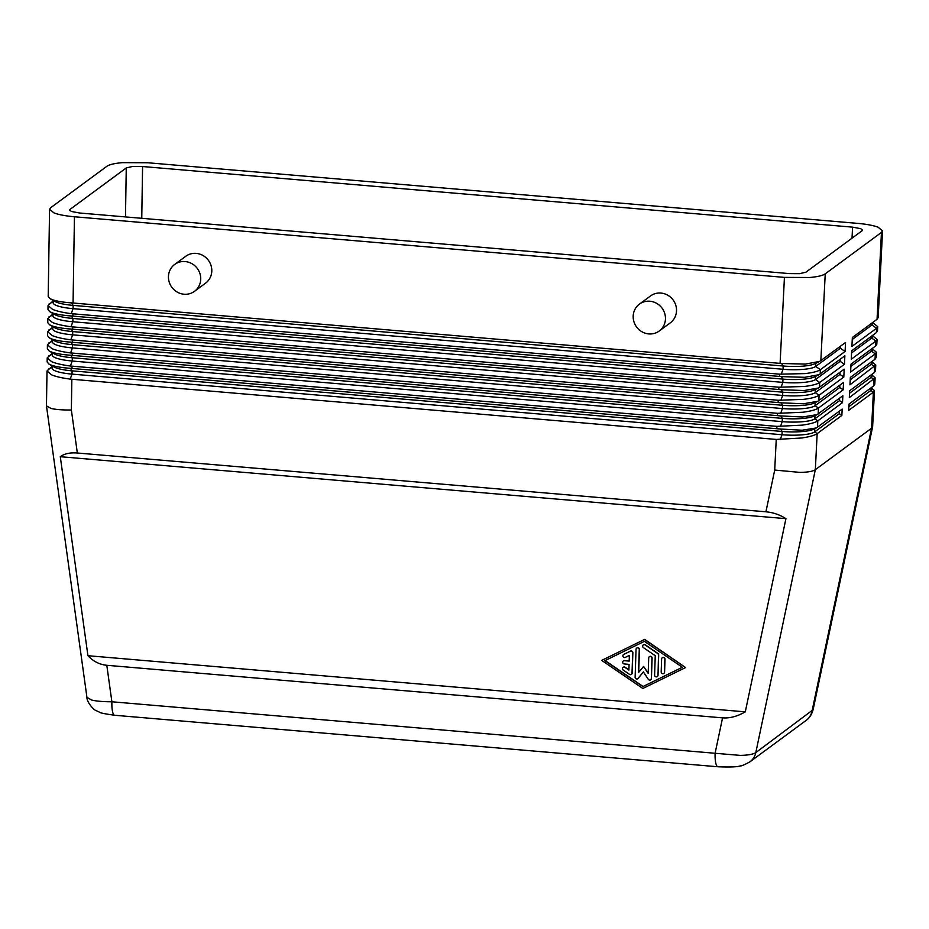 <?xml version="1.0" encoding="UTF-8"?>
<svg xmlns="http://www.w3.org/2000/svg" width="929" height="929" viewBox="0 0 929 929"><rect width="100%" height="100%" fill="white"/><g stroke="black" fill="none" stroke-linecap="round" stroke-linejoin="round"><path stroke-width="1.39" d="M73.066 302.993L74.436 216.759C65.622 215.981 58.841 214.715 54.114 212.973L49.574 209.397L48.192 296.479L50.038 298.65L52.732 299.812C57.192 301.286 63.474 302.308 71.591 302.877L781.591 363.506L805.373 364.087L819.703 361.381L845.541 342.499L845.088 351.464L820.388 369.672C817.926 371.391 812.759 372.703 804.897 373.609L779.547 374.166L71.231 313.654C63.16 312.597 56.948 311.169 52.57 309.369L48.041 305.525L53.22 300.822M48.041 305.525L47.983 309.566L49.829 311.738L52.523 312.91C56.983 314.374 63.265 315.395 71.382 315.976L781.382 376.605L804.711 377.313L819.053 374.689L844.867 355.819L844.449 364.261L819.75 382.469C817.218 384.2 812.051 385.535 804.247 386.476L778.885 387.219L71.022 326.741C62.951 325.684 56.739 324.256 52.372 322.456L47.832 318.624L53.011 313.909M776.249 439.429L774.705 470.062L799.915 472.396C807.719 472.28 812.863 471.375 815.337 469.679L817.16 433.634C814.605 435.376 809.438 436.839 801.646 438L776.249 439.429L70.186 379.102C62.115 378.057 55.903 376.628 51.536 374.817L47.007 370.985L52.187 366.27M765.926 511.798C773.183 512.471 779.861 514.759 785.934 518.661L745.29 711.846C737.429 716.398 729.857 718.407 722.565 717.862L106.812 665.292C99.566 664.583 93.272 661.39 87.93 655.711L60.292 456.696C64.426 453.666 70.105 452.435 77.339 453.004L765.926 511.798L774.705 470.062M871.774 388.136L874.479 390.644L872.633 426.771L871.565 428.223L812.027 711.138A16.699 15.839 53.6 0 1 806.198 720.358A16.699 15.839 53.6 0 1 806.14 720.393A16.699 15.839 53.6 0 1 806.105 720.416C809.31 718.291 811.644 714.726 813.084 709.721L755.811 752.595C753.338 754.29 748.182 755.231 740.367 755.393L715.109 753.28A16.699 4.064 94.9 0 0 715.98 763.917A16.699 4.064 94.9 0 0 717.954 766.773A16.699 4.064 94.9 0 0 718.105 766.785M874.479 390.644L873.376 392.189L871.565 428.223L815.337 469.679L755.811 752.595A16.699 15.839 53.6 0 1 749.97 761.803A16.699 15.839 53.6 0 1 749.924 761.838C744.268 764.881 741.063 766.228 740.332 765.879C737.812 766.948 730.357 767.238 717.966 766.773L114.72 715.272A16.699 4.064 -85.1 0 1 112.746 712.404A16.699 4.064 -85.1 0 1 111.886 701.778C103.038 701.767 96.244 701.174 91.483 699.99L86.943 697.319L46.462 405.845L47.007 370.985M141.754 218.303L142.578 166.523L132.452 166.477L126.263 167.928L125.485 216.921M70.023 210.744L70.047 209.385L69.605 210.047L71.417 211.475L79.546 212.996L789.545 273.614L799.672 273.66L805.861 272.209L862.077 230.764L862.518 230.113L860.707 228.662L852.578 227.14L852.021 238.172M77.339 453.004L71.359 410.003C62.533 410.084 55.74 409.561 51.002 408.446L46.462 405.845M820.841 360.719L825.231 273.858C822.746 275.576 817.59 276.784 809.751 277.492L784.436 277.388L780.093 363.367M47.832 318.624L47.774 322.665L49.62 324.825L52.314 325.998C56.774 327.461 63.056 328.483 71.173 329.063L781.184 389.715L804.038 390.54L818.403 387.997L844.206 369.138L843.799 377.046L819.099 395.266C816.568 396.985 811.4 398.355 803.597 399.354L778.223 400.271L70.813 339.828C62.742 338.783 56.53 337.355 52.163 335.543L47.623 331.711L52.802 326.996M47.623 331.711L47.565 335.752L49.411 337.924L52.105 339.085C56.564 340.56 62.847 341.582 70.964 342.151L780.987 402.814L803.376 403.778L817.752 401.305L843.532 382.458L843.16 389.843L818.449 408.052C815.917 409.782 810.75 411.175 802.946 412.232L777.573 413.324L70.604 352.927C62.533 351.87 56.321 350.442 51.954 348.642L47.414 344.798L52.593 340.095M47.414 344.798L47.356 348.839L49.202 351.011L51.896 352.184C56.355 353.647 62.638 354.669 70.755 355.25L780.79 415.925L802.702 416.993L817.09 414.613L842.858 395.777L842.51 402.629L817.81 420.849C815.256 422.579 810.088 424.007 802.296 425.122L776.911 426.376L70.395 366.014C62.324 364.958 56.112 363.529 51.745 361.729L47.216 357.886L52.396 353.183M47.216 357.886L47.147 361.938L48.993 364.098L51.687 365.271C56.146 366.734 62.429 367.756 70.546 368.337L780.592 429.035L802.041 430.22L816.44 427.921L842.185 409.097L841.86 415.426L817.16 433.634L814.64 431.915A26.72 5.423 -178.1 0 1 782.009 434.737L72.009 374.108A26.72 5.423 -178.1 0 1 52.117 368.198L52.198 365.933M49.574 209.397L50.677 207.724L106.893 166.279C109.378 164.561 114.534 163.353 122.373 162.645L147.699 162.749L857.688 223.378C866.502 224.156 873.283 225.422 878.021 227.164L882.55 230.787L881.447 232.413L877.057 319.262L878.16 317.613M639.407 304.131L650.486 295.968A16.699 15.839 53.6 0 1 667.73 295.19A16.699 15.839 53.6 0 1 676.521 310.785A16.699 15.839 53.6 0 1 670.297 322.839L659.23 331.014A16.699 15.839 -126.4 0 0 665.454 318.949A16.699 15.839 -126.4 0 0 656.652 303.353A16.699 15.839 -126.4 0 0 639.407 304.131A16.699 15.839 -126.4 0 0 633.183 316.197A16.699 15.839 -126.4 0 0 641.974 331.781A16.699 15.839 -126.4 0 0 659.23 331.014M174.675 264.451L185.754 256.288A16.699 15.839 53.6 0 1 202.998 255.51A16.699 15.839 53.6 0 1 211.8 271.105A16.699 15.839 53.6 0 1 205.564 283.159L194.498 291.323A16.699 15.839 -126.4 0 0 200.722 279.269A16.699 15.839 -126.4 0 0 191.92 263.673A16.699 15.839 -126.4 0 0 174.675 264.451A16.699 15.839 -126.4 0 0 168.451 276.505A16.699 15.839 -126.4 0 0 177.253 292.101A16.699 15.839 -126.4 0 0 194.498 291.323M629.548 674.396L623.22 670.076A1.672 1.579 53.6 0 1 623.08 667.382A1.672 1.579 53.6 0 1 624.927 667.382L628.887 670.076L629.072 664.374L624.23 663.956A1.672 1.579 53.6 0 1 623.301 660.983A1.672 1.579 53.6 0 1 624.346 660.693L629.177 661.1L629.374 655.398L625.263 657.407A1.672 1.579 53.6 0 1 623.51 654.573A1.672 1.579 53.6 0 1 623.742 654.434L630.315 651.217A1.672 1.579 53.6 0 1 632.695 652.843L632.022 673.188A1.672 1.579 53.6 0 1 629.548 674.396M623.173 667.324A1.672 1.579 53.6 0 1 625.101 667.254L628.887 669.844M623.382 660.925A1.672 1.579 53.6 0 1 624.509 660.565L629.188 660.96M623.591 654.515A1.672 1.579 53.6 0 1 623.905 654.306L630.489 651.09A1.672 1.579 53.6 0 1 632.858 652.715L632.184 673.06A1.672 1.579 53.6 0 1 631.476 674.326M664.409 672.236A1.672 1.579 53.6 0 1 662.063 673.525A1.672 1.579 53.6 0 1 661.181 671.969L661.611 659.021A1.672 1.579 53.6 0 1 663.968 657.732A1.672 1.579 53.6 0 1 664.839 659.3L664.583 672.108A1.672 1.579 53.6 0 1 663.875 673.386M662.331 657.755A1.672 1.579 53.6 0 1 665.013 659.172L664.583 672.108M642.903 686.589L604.918 660.67L644.401 641.358L682.374 667.289L642.903 686.589L682.339 667.254M605.127 660.565L643.065 686.473M642.833 688.482L601.69 660.391L644.459 639.477L685.614 667.556L642.833 688.482M644.459 639.477L601.69 660.391M644.633 639.349L685.614 667.556M657.837 675.395A1.672 1.579 53.6 0 1 655.491 676.672A1.672 1.579 53.6 0 1 654.608 675.116L655.247 655.711L643.391 647.606A1.672 1.579 53.6 0 1 643.251 644.923A1.672 1.579 53.6 0 1 645.086 644.912L657.755 653.563A1.672 1.579 53.6 0 1 658.51 655.038L658.011 675.267A1.672 1.579 53.6 0 1 657.291 676.533M643.332 644.865A1.672 1.579 53.6 0 1 645.26 644.796L657.918 653.435A1.672 1.579 53.6 0 1 658.684 654.922L658.011 675.267M651.252 678.611A1.672 1.579 53.6 0 1 648.314 679.343L643.391 671.899L637.991 678.46A1.672 1.579 53.6 0 1 635.122 677.229L636.04 649.348A1.672 1.579 53.6 0 1 638.397 648.059A1.672 1.579 53.6 0 1 639.268 649.615L638.513 672.584L643.565 666.43L648.187 673.409L648.709 657.918A1.672 1.579 53.6 0 1 651.055 656.64A1.672 1.579 53.6 0 1 651.937 658.196L651.426 678.484A1.672 1.579 53.6 0 1 650.718 679.749M643.414 671.946L638.165 678.333A1.672 1.579 53.6 0 1 637.805 678.646M636.76 648.082A1.672 1.579 53.6 0 1 639.442 649.499L638.687 672.375M648.21 673.049L643.565 666.43M649.417 656.652A1.672 1.579 53.6 0 1 652.1 658.069L651.426 678.484M60.292 456.696L785.934 518.661M745.29 711.846L87.93 655.711M142.578 166.523L852.578 227.14M848.862 406.681L870.856 390.459A26.72 5.423 1.9 0 0 871.739 389.146L871.808 387.254M870.949 387.892L870.856 390.459L873.376 392.189L848.676 410.397L849.001 404.069L873.701 385.86L874.804 384.153L875.13 377.836L849.327 397.612L849.675 390.749L874.375 372.541L875.478 370.845L875.768 365.039L849.965 384.815L850.337 377.429L875.048 359.221L876.14 357.537L876.419 352.23L875.315 353.81L850.616 372.018L851.01 364.122L875.722 345.902L876.813 344.229L877.069 339.433M872.61 335.775L877.057 339.433L875.966 341.013L851.266 359.233L851.684 350.802L876.395 332.582L877.487 330.921L877.708 326.636L876.604 328.227L851.905 346.436L852.357 337.482L877.057 319.262M825.231 273.858L881.447 232.413M871.983 375.049L875.118 377.836M849.547 393.246L871.065 377.371A26.72 5.423 1.9 0 0 871.948 376.059L872.006 374.282M872.192 361.962L875.768 365.039M850.221 379.81L871.274 364.284A26.72 5.423 1.9 0 0 872.157 362.96L872.215 361.311M872.401 348.863L876.419 352.23M850.906 366.363L871.483 351.185A26.72 5.423 1.9 0 0 872.366 349.873L872.424 348.329M851.579 352.927L871.692 338.098A26.72 5.423 1.9 0 0 872.575 336.786L872.621 335.357M872.819 322.688L877.708 326.636M852.253 339.491L871.901 325.011A26.72 5.423 1.9 0 0 872.784 323.687L872.83 322.386M816.44 427.921L813.792 429.21A26.72 5.423 -178.1 0 1 782.113 431.462L72.114 370.845A26.72 5.423 -178.1 0 1 53.94 366.932L48.993 364.11M841.86 415.426L839.34 413.695L814.64 431.915L814.745 428.745M839.34 413.695L839.433 411.129M842.51 402.629L839.549 400.608L814.849 418.828A26.72 5.423 -178.1 0 1 782.218 421.638L72.218 361.021A26.72 5.423 -178.1 0 1 52.326 355.11L52.407 352.846M817.09 414.613L814.001 416.122A26.72 5.423 -178.1 0 1 782.323 418.375L72.323 357.746A26.72 5.423 -178.1 0 1 54.149 353.844L49.202 351.011M839.549 400.608L839.63 398.158M843.16 389.843L839.758 387.521L815.058 405.729A26.72 5.423 -178.1 0 1 782.427 408.551L72.427 347.922A26.72 5.423 -178.1 0 1 52.535 342.011L52.605 339.759M817.752 401.305L814.21 403.023A26.72 5.423 -178.1 0 1 782.532 405.288L72.532 344.659A26.72 5.423 -178.1 0 1 54.358 340.746L49.411 337.924M839.758 387.521L839.839 385.175M843.799 377.046L839.967 374.433L815.267 392.642A26.72 5.423 -178.1 0 1 782.636 395.464L72.636 334.835A26.72 5.423 -178.1 0 1 52.744 328.924L52.814 326.66M818.403 387.997L814.419 389.936A26.72 5.423 -178.1 0 1 782.741 392.189L72.741 331.572A26.72 5.423 -178.1 0 1 54.567 327.658L49.62 324.836M839.967 374.433L840.037 372.204M844.449 364.261L840.176 361.335L840.246 359.233M840.176 361.335L815.476 379.555A26.72 5.423 -178.1 0 1 782.845 382.376L72.834 321.748A26.72 5.423 -178.1 0 1 52.953 315.837L53.023 313.572M819.053 374.701L814.628 376.849A26.72 5.423 -178.1 0 1 782.95 379.102L72.95 318.473A26.72 5.423 -178.1 0 1 54.776 314.571L49.829 311.738M845.088 351.464L840.385 348.247L815.685 366.456A26.72 5.423 -178.1 0 1 783.054 369.277L73.043 308.66A26.72 5.423 -178.1 0 1 53.162 302.749L53.232 300.485M819.703 361.393L814.838 363.762A26.72 5.423 -178.1 0 1 783.159 366.014L73.159 305.386A26.72 5.423 -178.1 0 1 54.985 301.472L50.027 298.65M840.385 348.247L840.455 346.262M74.436 216.759L784.436 277.388M70.047 209.385L126.263 167.928M779.547 374.166L779.431 376.419M722.565 717.862L715.109 753.28L111.886 701.778L106.812 665.292M72.857 316.081L72.892 313.828M778.885 387.219L778.769 389.472M72.648 329.18L72.683 326.915M778.223 400.271L778.119 402.524M72.439 342.267L72.474 340.014M777.573 413.324L777.457 415.577M72.23 355.354L72.265 353.101M776.911 426.376L776.795 428.629M71.359 410.003L71.847 379.287M72.021 368.453L72.056 366.189M871.147 374.91L871.065 377.371L874.026 379.392L873.701 385.86M871.356 361.938L871.274 364.284L874.677 366.607L874.375 372.541M871.565 348.967L871.483 351.185L875.315 353.81L875.048 359.221M871.762 335.996L871.692 338.098L875.966 341.013L875.722 345.902M871.971 323.025L871.901 325.011L876.604 328.227L876.395 332.582M820.168 374.039L820.388 369.672L815.685 366.456L815.79 363.297M819.494 387.358L819.75 382.469L815.476 379.555L815.581 376.384M818.821 400.678L819.099 395.266L815.267 392.642L815.372 389.472M818.159 413.986L818.449 408.052L815.058 405.729L815.163 402.571M817.485 427.305L817.81 420.849L814.849 418.828L814.954 415.658M70.186 379.102L72.009 374.108L72.114 370.845L70.546 368.337M48.111 369.277L52.152 367.303M780.244 439.58L782.009 434.737L782.113 431.462L780.592 429.035M70.395 366.014L72.218 361.021L72.323 357.746L70.755 355.25M48.32 356.19L52.361 354.204M780.441 426.527L782.218 421.638L782.323 418.375L780.79 415.925M70.604 352.927L72.427 347.922L72.532 344.659L70.964 342.151M48.529 343.091L52.57 341.117M780.639 413.475L782.427 408.551L782.532 405.288L780.987 402.814M70.813 339.828L72.636 334.835L72.741 331.572L71.173 329.063M48.738 330.004L52.767 328.03M780.836 400.411L782.636 395.464L782.741 392.189L781.184 389.715M781.034 387.347L782.845 382.376L782.95 379.102L781.382 376.605M71.022 326.741L72.834 321.748L72.95 318.473L71.382 315.976M48.947 316.917L52.976 314.931M781.231 374.271L783.054 369.277L783.159 366.014L781.591 363.506M71.231 313.654L73.043 308.66L73.159 305.386L71.591 302.877M49.144 303.818L53.185 301.844M878.172 317.613L882.55 230.787M806.14 720.393L749.924 761.838M114.743 715.26C104.803 713.878 99.717 712.845 99.496 712.171L96.57 710.813C93.922 710.418 86.594 701.929 86.943 697.319M813.107 709.698L872.633 426.771"/></g></svg>
